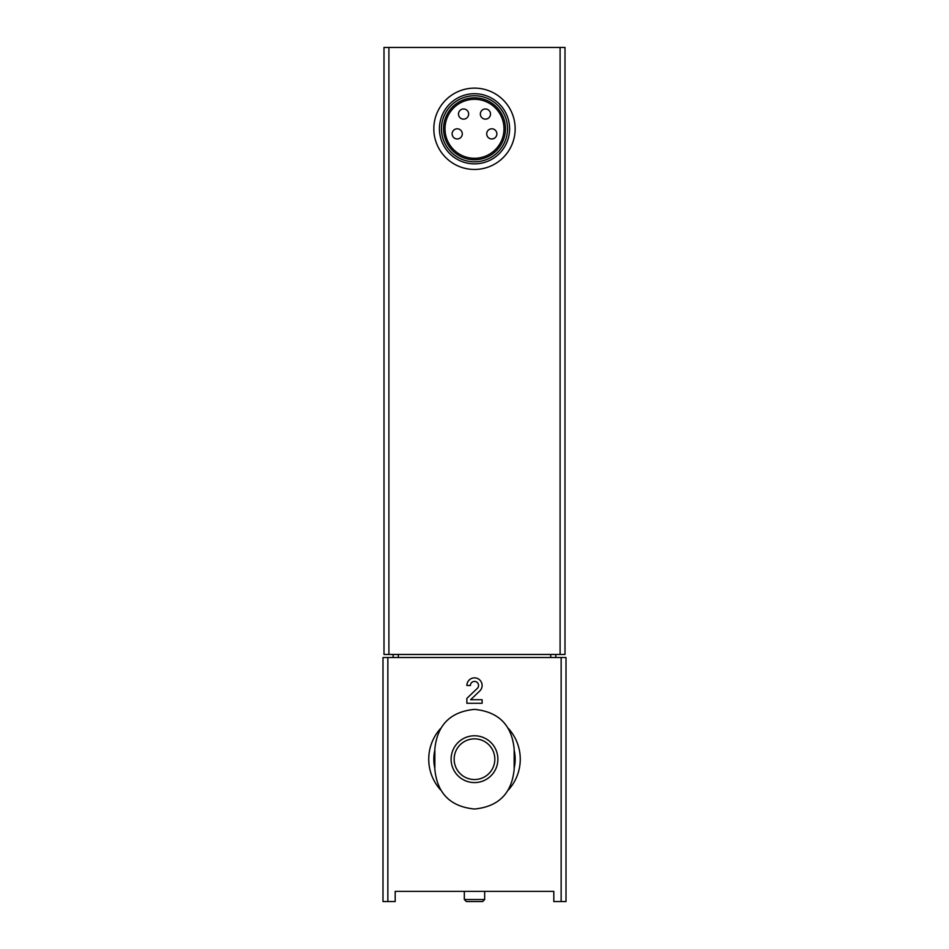 <?xml version="1.0" encoding="UTF-8"?>
<svg xmlns="http://www.w3.org/2000/svg" width="949" height="949" viewBox="0 0 949 949"><rect width="100%" height="100%" fill="white"/><g stroke="black" fill="none" stroke-linecap="round" stroke-linejoin="round"><path stroke-width="1.42" d="M553.813 891.384L395.187 891.384L395.187 901.55L382.993 901.55L382.993 657.527L566.007 657.527L566.007 901.55L553.813 901.55L553.813 891.384L504.5 891.384M490.265 891.384L395.187 891.384M434.844 749.034L434.844 769.366C437.228 793.435 450.431 806.662 474.476 809.023C498.533 806.686 511.76 793.459 514.156 769.366L514.156 749.034C511.772 724.965 498.569 711.738 474.524 709.378C450.467 711.714 437.24 724.941 434.844 749.034M560.1 47.45L384.001 47.45L384.001 654.466L564.999 654.466L564.999 47.45L560.1 47.45L560.1 654.466M445.01 128.791A29.49 29.49 0 0 1 489.245 103.251A29.49 29.49 0 0 1 489.245 154.331A29.49 29.49 0 0 1 445.01 128.791M443.527 128.791A30.973 30.973 0 0 1 489.981 101.97A30.973 30.973 0 0 1 489.981 155.612A30.973 30.973 0 0 1 443.527 128.791M441.451 128.791A33.049 33.049 0 0 1 491.024 100.179A33.049 33.049 0 0 1 491.024 157.415A33.049 33.049 0 0 1 441.451 128.791M439.423 128.791A35.077 35.077 0 0 1 492.045 98.411A35.077 35.077 0 0 1 492.045 159.171A35.077 35.077 0 0 1 439.423 128.791M433.823 128.791A40.677 40.677 0 0 1 494.832 93.571A40.677 40.677 0 0 1 494.832 164.011A40.677 40.677 0 0 1 433.823 128.791M452.127 133.88A5.089 5.089 0 0 0 457.216 138.957A5.089 5.089 0 0 0 462.293 133.88A5.089 5.089 0 0 0 457.216 128.791A5.089 5.089 0 0 0 452.127 133.88M458.486 114.046A5.089 5.089 0 0 0 463.575 119.135A5.089 5.089 0 0 0 468.652 114.046A5.089 5.089 0 0 0 463.575 108.969A5.089 5.089 0 0 0 458.486 114.046M480.348 114.046A5.089 5.089 0 0 0 485.425 119.135A5.089 5.089 0 0 0 490.514 114.046A5.089 5.089 0 0 0 485.425 108.969A5.089 5.089 0 0 0 480.348 114.046M486.707 133.88A5.089 5.089 0 0 0 491.784 138.957A5.089 5.089 0 0 0 496.873 133.88A5.089 5.089 0 0 0 491.784 128.791A5.089 5.089 0 0 0 486.707 133.88M393.159 654.466L393.159 657.527M555.841 654.466L555.841 657.527M434.844 768.239A40.677 40.677 0 0 1 434.844 750.161M514.156 750.161A40.677 40.677 0 0 1 514.156 768.239M440.633 789.971A45.754 45.754 0 0 1 440.633 728.429M508.367 728.429A45.754 45.754 0 0 1 508.367 789.971M497.881 759.2A23.381 23.381 0 0 0 451.843 753.387A23.381 23.381 0 0 0 471.57 782.403A23.381 23.381 0 0 0 497.881 759.2M494.832 759.2A20.332 20.332 0 0 0 464.334 741.584A20.332 20.332 0 0 0 464.334 776.816A20.332 20.332 0 0 0 494.832 759.2A20.332 20.332 0 0 0 464.334 741.584A20.332 20.332 0 0 0 464.334 776.816A20.332 20.332 0 0 0 494.832 759.2M479.755 691.002A7.628 7.628 0 0 0 477.501 678.476A7.628 7.628 0 0 0 466.872 685.486L470.431 685.486A4.069 4.069 0 0 1 476.101 681.75A4.069 4.069 0 0 1 477.3 688.428L466.872 698.357L466.872 703.28L482.128 703.28L482.128 699.721L470.609 699.721L479.755 691.002M484.666 891.384L484.666 899.522L464.334 899.522L464.334 891.384M484.666 899.522L482.638 901.55L466.362 901.55L464.334 899.522M561.144 657.527L561.144 901.55M387.856 657.527L387.856 901.55M388.9 47.45L388.9 654.466M550.705 654.466L550.705 657.527M398.295 654.466L398.295 657.527"/></g></svg>

